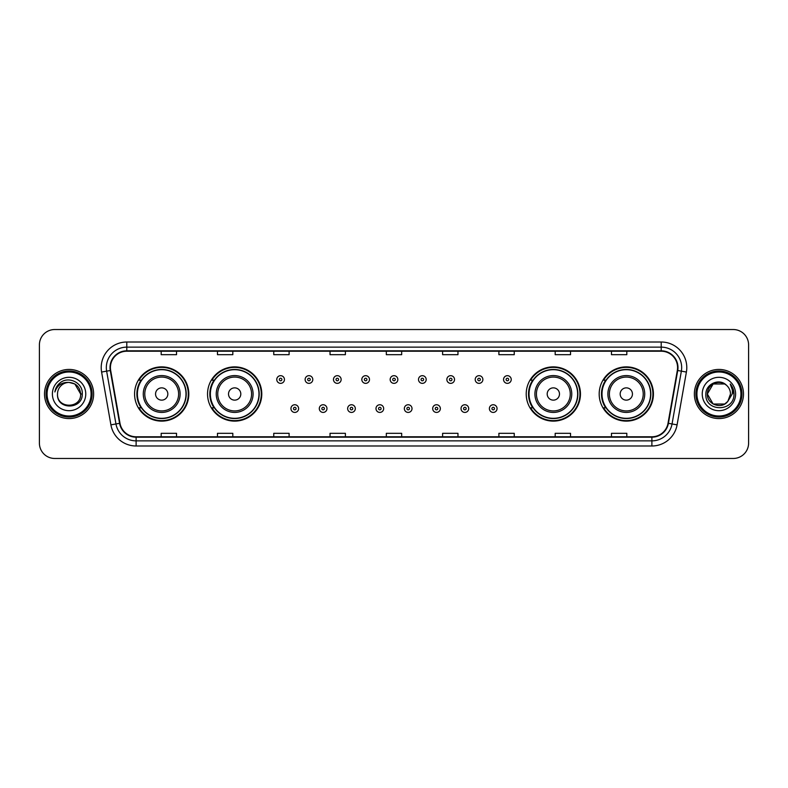 <?xml version="1.0" encoding="UTF-8"?>
<svg xmlns="http://www.w3.org/2000/svg" width="788" height="788" viewBox="0 0 788 788"><rect width="100%" height="100%" fill="white"/><g stroke="black" fill="none" stroke-linecap="round" stroke-linejoin="round"><path stroke-width="1.18" d="M599.185 394A27.117 27.117 0 0 0 626.302 421.117A27.117 27.117 0 0 0 653.429 394A27.117 27.117 0 0 0 626.302 366.883A27.117 27.117 0 0 0 599.185 394M526.217 394A27.117 27.117 0 0 0 553.343 421.117A27.117 27.117 0 0 0 580.46 394A27.117 27.117 0 0 0 553.343 366.883A27.117 27.117 0 0 0 526.217 394M207.539 394A27.117 27.117 0 0 0 234.657 421.117A27.117 27.117 0 0 0 261.783 394A27.117 27.117 0 0 0 234.657 366.883A27.117 27.117 0 0 0 207.539 394M134.571 394A27.117 27.117 0 0 0 161.698 421.117A27.117 27.117 0 0 0 188.815 394A27.117 27.117 0 0 0 161.698 366.883A27.117 27.117 0 0 0 134.571 394M141.082 407.82A24.812 24.812 0 0 1 141.082 380.18M214.041 407.82A24.812 24.812 0 0 1 214.041 380.18M532.727 407.82A24.812 24.812 0 0 1 532.727 380.18M605.686 407.82A24.812 24.812 0 0 1 605.686 380.18M39.4 344.878L39.4 443.122A15.346 15.346 0 0 0 54.746 458.468L733.254 458.468A15.346 15.346 0 0 0 748.6 443.122L748.6 344.878A15.346 15.346 0 0 0 733.254 329.532L54.746 329.532A15.346 15.346 0 0 0 39.4 344.878L39.4 443.122M44.512 394A24.566 24.566 0 0 0 69.078 418.566A24.566 24.566 0 0 0 93.634 394A24.566 24.566 0 0 0 69.078 369.434A24.566 24.566 0 0 0 44.512 394A24.566 24.566 0 0 0 69.078 418.566A24.566 24.566 0 0 0 93.634 394A24.566 24.566 0 0 0 69.078 369.434A24.566 24.566 0 0 0 44.512 394M694.366 394A24.566 24.566 0 0 0 718.922 418.566A24.566 24.566 0 0 0 743.488 394A24.566 24.566 0 0 0 718.922 369.434A24.566 24.566 0 0 0 694.366 394A24.566 24.566 0 0 0 718.922 418.566A24.566 24.566 0 0 0 743.488 394A24.566 24.566 0 0 0 718.922 369.434A24.566 24.566 0 0 0 694.366 394M110.418 367.592A16.371 16.371 0 0 1 126.799 351.221L661.201 351.221A16.371 16.371 0 0 1 677.325 370.439L668.017 423.245A16.371 16.371 0 0 1 651.893 436.779L136.107 436.779A16.371 16.371 0 0 1 119.983 423.245L110.675 370.439A16.371 16.371 0 0 1 110.418 367.592M110.015 367.592A16.784 16.784 0 0 0 110.271 370.508L119.579 423.314A16.784 16.784 0 0 0 136.107 437.182L651.893 437.182A16.784 16.784 0 0 0 668.421 423.314L677.729 370.508A16.784 16.784 0 0 0 661.201 350.818L126.799 350.818A16.784 16.784 0 0 0 110.015 367.592M101.603 372.044A25.58 25.58 0 0 1 126.799 342.012L661.201 342.012A25.58 25.58 0 0 1 686.397 372.044L677.089 424.85A25.58 25.58 0 0 1 651.893 445.988L136.107 445.988A25.58 25.58 0 0 1 110.911 424.85L101.603 372.044L106.636 371.148A20.468 20.468 0 0 1 126.799 347.134L661.201 347.134A20.468 20.468 0 0 1 681.364 371.148L672.046 423.954A20.468 20.468 0 0 1 651.893 440.866L136.107 440.866A20.468 20.468 0 0 1 115.954 423.954L106.636 371.148A20.468 20.468 0 0 1 106.331 367.592M733.254 329.532L54.746 329.532M54.746 458.468L733.254 458.468M748.6 443.122L748.6 344.878M668.421 423.314L672.046 423.954L681.364 371.148L686.397 372.044M386.327 351.221L386.327 354.689L401.673 354.689L401.673 351.221M330.034 351.221L330.034 354.689L345.39 354.689L345.39 351.221M273.751 351.221L273.751 354.689L289.107 354.689L289.107 351.221M217.468 351.221L217.468 354.689L232.815 354.689L232.815 351.221M161.185 351.221L161.185 354.689L176.532 354.689L176.532 351.221M442.61 351.221L442.61 354.689L457.966 354.689L457.966 351.221M498.893 351.221L498.893 354.689L514.249 354.689L514.249 351.221M555.185 351.221L555.185 354.689L570.532 354.689L570.532 351.221M611.468 351.221L611.468 354.689L626.815 354.689L626.815 351.221M401.673 436.779L401.673 433.311L386.327 433.311L386.327 436.779M345.39 436.779L345.39 433.311L330.034 433.311L330.034 436.779M289.107 436.779L289.107 433.311L273.751 433.311L273.751 436.779M232.815 436.779L232.815 433.311L217.468 433.311L217.468 436.779M176.532 436.779L176.532 433.311L161.185 433.311L161.185 436.779M457.966 436.779L457.966 433.311L442.61 433.311L442.61 436.779M514.249 436.779L514.249 433.311L498.893 433.311L498.893 436.779M570.532 436.779L570.532 433.311L555.185 433.311L555.185 436.779M626.815 436.779L626.815 433.311L611.468 433.311L611.468 436.779M91.083 394A22.005 22.005 0 0 0 69.078 371.995A22.005 22.005 0 0 0 47.073 394A22.005 22.005 0 0 0 69.078 416.005A22.005 22.005 0 0 0 91.083 394M92.107 394A23.029 23.029 0 0 0 69.078 370.971A23.029 23.029 0 0 0 46.049 394A23.029 23.029 0 0 0 69.078 417.029A23.029 23.029 0 0 0 92.107 394M82.267 394L80.642 394L74.86 383.983L69.078 382.436C76.101 383.116 79.962 386.977 80.642 394L74.86 383.983L69.078 382.436L74.86 383.983L80.642 394L74.86 383.983L69.078 382.436L74.86 383.983L80.642 394C81.351 408.923 56.805 408.923 57.514 394C56.431 410.164 82.789 409.79 82.267 394C83.164 382.938 68.792 375.768 60.282 382.673C57.278 385.086 55.475 388.179 54.884 391.971C57.268 385.184 61.996 382.013 69.078 382.436L74.86 383.983L80.642 394C81.351 408.923 56.805 408.923 57.514 394C56.805 408.923 81.351 408.923 80.642 394C81.351 408.923 56.805 408.923 57.514 394C56.805 408.923 81.351 408.923 80.642 394C81.351 408.923 56.805 408.923 57.514 394A11.564 11.564 0 0 1 69.078 382.436L74.86 383.983L80.642 394A11.564 11.564 0 0 0 80.642 393.576M52.392 394A16.686 16.686 0 0 0 69.078 410.686A16.686 16.686 0 0 0 85.764 394A16.686 16.686 0 0 0 69.078 377.314A16.686 16.686 0 0 0 52.392 394M56.578 386.977L60.282 382.673M167.834 394A6.137 6.137 0 0 0 161.698 387.863A6.137 6.137 0 0 0 155.551 394A6.137 6.137 0 0 0 161.698 400.137A6.137 6.137 0 0 0 167.834 394M180.117 394A18.419 18.419 0 0 0 161.698 375.581A18.419 18.419 0 0 0 143.268 394A18.419 18.419 0 0 0 161.698 412.419A18.419 18.419 0 0 0 180.117 394A18.419 18.419 0 0 1 161.698 412.419A18.419 18.419 0 0 1 143.268 394M185.998 394A24.31 24.31 0 0 0 161.698 369.69A24.31 24.31 0 0 0 137.388 394A24.31 24.31 0 0 0 161.698 418.31A24.31 24.31 0 0 0 185.998 394M188.302 394A26.605 26.605 0 0 1 138.954 407.82L141.416 407.82A24.536 24.536 0 0 0 186.224 394.059A24.536 24.536 0 0 0 141.416 380.18L138.954 380.18A26.605 26.605 0 0 1 188.302 394M240.803 394A6.137 6.137 0 0 0 234.657 387.863A6.137 6.137 0 0 0 228.52 394A6.137 6.137 0 0 0 234.657 400.137A6.137 6.137 0 0 0 240.803 394M253.086 394A18.419 18.419 0 0 0 234.657 375.581A18.419 18.419 0 0 0 216.237 394A18.419 18.419 0 0 0 234.657 412.419A18.419 18.419 0 0 0 253.086 394A18.419 18.419 0 0 1 234.657 412.419A18.419 18.419 0 0 1 216.237 394M258.966 394A24.31 24.31 0 0 0 234.657 369.69A24.31 24.31 0 0 0 210.357 394A24.31 24.31 0 0 0 234.657 418.31A24.31 24.31 0 0 0 258.966 394M261.271 394A26.605 26.605 0 0 1 211.923 407.82L214.385 407.82A24.536 24.536 0 0 0 259.193 394.059A24.536 24.536 0 0 0 214.385 380.18L211.923 380.18A26.605 26.605 0 0 1 261.271 394M559.48 394A6.137 6.137 0 0 0 553.343 387.863A6.137 6.137 0 0 0 547.197 394A6.137 6.137 0 0 0 553.343 400.137A6.137 6.137 0 0 0 559.48 394M571.763 394A18.419 18.419 0 0 0 553.343 375.581A18.419 18.419 0 0 0 534.914 394A18.419 18.419 0 0 0 553.343 412.419A18.419 18.419 0 0 0 571.763 394A18.419 18.419 0 0 1 553.343 412.419A18.419 18.419 0 0 1 534.914 394M577.643 394A24.31 24.31 0 0 0 553.343 369.69A24.31 24.31 0 0 0 529.034 394A24.31 24.31 0 0 0 553.343 418.31A24.31 24.31 0 0 0 577.643 394M579.948 394A26.605 26.605 0 0 1 530.6 407.82L533.062 407.82A24.536 24.536 0 0 0 577.87 394.059A24.536 24.536 0 0 0 533.062 380.18L530.6 380.18A26.605 26.605 0 0 1 579.948 394M632.449 394A6.137 6.137 0 0 0 626.302 387.863A6.137 6.137 0 0 0 620.166 394A6.137 6.137 0 0 0 626.302 400.137A6.137 6.137 0 0 0 632.449 394M644.732 394A18.419 18.419 0 0 0 626.302 375.581A18.419 18.419 0 0 0 607.883 394A18.419 18.419 0 0 0 626.302 412.419A18.419 18.419 0 0 0 644.732 394A18.419 18.419 0 0 1 626.302 412.419A18.419 18.419 0 0 1 607.883 394M650.612 394A24.31 24.31 0 0 0 626.302 369.69A24.31 24.31 0 0 0 602.002 394A24.31 24.31 0 0 0 626.302 418.31A24.31 24.31 0 0 0 650.612 394M652.917 394A26.605 26.605 0 0 1 603.569 407.82L606.031 407.82A24.536 24.536 0 0 0 650.839 394.059A24.536 24.536 0 0 0 606.031 380.18L603.569 380.18A26.605 26.605 0 0 1 652.917 394M724.704 404.017A11.564 11.564 0 0 0 727.826 401.378L724.704 404.017L713.14 404.017L707.358 394L713.14 383.983L724.704 383.983L726.497 385.263C719.405 377.816 705.733 383.953 705.861 394C704.561 411.858 733.51 412.321 733.983 394.867L734.002 394C733.963 390.208 732.702 386.878 730.22 384.002C732.111 387.105 732.771 390.434 732.21 394L727.826 401.378L724.704 404.017L713.14 404.017L707.358 394L713.14 404.017L724.704 404.017L727.826 401.378L724.704 404.017L713.14 404.017L707.358 394C706.757 404.283 721.335 409.671 727.59 401.653L725.236 403.692M740.927 394A22.005 22.005 0 0 0 718.922 371.995A22.005 22.005 0 0 0 696.917 394A22.005 22.005 0 0 0 718.922 416.005A22.005 22.005 0 0 0 740.927 394M741.951 394A23.029 23.029 0 0 0 718.922 370.971A23.029 23.029 0 0 0 695.893 394A23.029 23.029 0 0 0 718.922 417.029A23.029 23.029 0 0 0 741.951 394M727.826 401.378L730.486 394C730.427 390.513 729.097 387.597 726.497 385.263M702.236 394A16.686 16.686 0 0 0 718.922 410.686A16.686 16.686 0 0 0 735.608 394A16.686 16.686 0 0 0 718.922 377.314A16.686 16.686 0 0 0 702.236 394M724.704 383.983A11.564 11.564 0 0 0 707.358 394M730.328 384.13L734.002 394.443L730.22 384.002L733.234 389.233M284.448 379.521A3.841 3.841 0 0 1 280.607 383.352A3.841 3.841 0 0 1 276.775 379.521A3.841 3.841 0 0 1 280.607 375.679A3.841 3.841 0 0 1 284.448 379.521A3.841 3.841 0 0 0 280.607 375.679A3.841 3.841 0 0 0 276.775 379.521M312.797 379.521A3.841 3.841 0 0 1 308.955 383.352A3.841 3.841 0 0 1 305.123 379.521A3.841 3.841 0 0 1 308.955 375.679A3.841 3.841 0 0 1 312.797 379.521A3.841 3.841 0 0 0 308.955 375.679A3.841 3.841 0 0 0 305.123 379.521M341.145 379.521A3.841 3.841 0 0 1 337.303 383.352A3.841 3.841 0 0 1 333.472 379.521A3.841 3.841 0 0 1 337.303 375.679A3.841 3.841 0 0 1 341.145 379.521A3.841 3.841 0 0 0 337.303 375.679A3.841 3.841 0 0 0 333.472 379.521M369.493 379.521A3.841 3.841 0 0 1 365.652 383.352A3.841 3.841 0 0 1 361.81 379.521A3.841 3.841 0 0 1 365.652 375.679A3.841 3.841 0 0 1 369.493 379.521A3.841 3.841 0 0 0 365.652 375.679A3.841 3.841 0 0 0 361.81 379.521M397.841 379.521A3.841 3.841 0 0 1 394 383.352A3.841 3.841 0 0 1 390.159 379.521A3.841 3.841 0 0 1 394 375.679A3.841 3.841 0 0 1 397.841 379.521A3.841 3.841 0 0 0 394 375.679A3.841 3.841 0 0 0 390.159 379.521M426.19 379.521A3.841 3.841 0 0 1 422.348 383.352A3.841 3.841 0 0 1 418.507 379.521A3.841 3.841 0 0 1 422.348 375.679A3.841 3.841 0 0 1 426.19 379.521A3.841 3.841 0 0 0 422.348 375.679A3.841 3.841 0 0 0 418.507 379.521M454.528 379.521A3.841 3.841 0 0 1 450.697 383.352A3.841 3.841 0 0 1 446.855 379.521A3.841 3.841 0 0 1 450.697 375.679A3.841 3.841 0 0 1 454.528 379.521A3.841 3.841 0 0 0 450.697 375.679A3.841 3.841 0 0 0 446.855 379.521M482.877 379.521A3.841 3.841 0 0 1 479.045 383.352A3.841 3.841 0 0 1 475.203 379.521A3.841 3.841 0 0 1 479.045 375.679A3.841 3.841 0 0 1 482.877 379.521A3.841 3.841 0 0 0 479.045 375.679A3.841 3.841 0 0 0 475.203 379.521M511.225 379.521A3.841 3.841 0 0 1 507.393 383.352A3.841 3.841 0 0 1 503.552 379.521A3.841 3.841 0 0 1 507.393 375.679A3.841 3.841 0 0 1 511.225 379.521A3.841 3.841 0 0 0 507.393 375.679A3.841 3.841 0 0 0 503.552 379.521M290.949 408.588A3.841 3.841 0 0 1 294.781 404.746A3.841 3.841 0 0 1 298.622 408.588A3.841 3.841 0 0 1 294.781 412.419A3.841 3.841 0 0 1 290.949 408.588A3.841 3.841 0 0 0 294.781 412.419A3.841 3.841 0 0 0 298.622 408.588M319.298 408.588A3.841 3.841 0 0 1 323.129 404.746A3.841 3.841 0 0 1 326.971 408.588A3.841 3.841 0 0 1 323.129 412.419A3.841 3.841 0 0 1 319.298 408.588A3.841 3.841 0 0 0 323.129 412.419A3.841 3.841 0 0 0 326.971 408.588M347.646 408.588A3.841 3.841 0 0 1 351.478 404.746A3.841 3.841 0 0 1 355.319 408.588A3.841 3.841 0 0 1 351.478 412.419A3.841 3.841 0 0 1 347.646 408.588A3.841 3.841 0 0 0 351.478 412.419A3.841 3.841 0 0 0 355.319 408.588M375.984 408.588A3.841 3.841 0 0 1 379.826 404.746A3.841 3.841 0 0 1 383.667 408.588A3.841 3.841 0 0 1 379.826 412.419A3.841 3.841 0 0 1 375.984 408.588A3.841 3.841 0 0 0 379.826 412.419A3.841 3.841 0 0 0 383.667 408.588M404.333 408.588A3.841 3.841 0 0 1 408.174 404.746A3.841 3.841 0 0 1 412.016 408.588A3.841 3.841 0 0 1 408.174 412.419A3.841 3.841 0 0 1 404.333 408.588A3.841 3.841 0 0 0 408.174 412.419A3.841 3.841 0 0 0 412.016 408.588M432.681 408.588A3.841 3.841 0 0 1 436.522 404.746A3.841 3.841 0 0 1 440.354 408.588A3.841 3.841 0 0 1 436.522 412.419A3.841 3.841 0 0 1 432.681 408.588A3.841 3.841 0 0 0 436.522 412.419A3.841 3.841 0 0 0 440.354 408.588M461.029 408.588A3.841 3.841 0 0 1 464.871 404.746A3.841 3.841 0 0 1 468.702 408.588A3.841 3.841 0 0 1 464.871 412.419A3.841 3.841 0 0 1 461.029 408.588A3.841 3.841 0 0 0 464.871 412.419A3.841 3.841 0 0 0 468.702 408.588M489.378 408.588A3.841 3.841 0 0 1 493.219 404.746A3.841 3.841 0 0 1 497.051 408.588A3.841 3.841 0 0 1 493.219 412.419A3.841 3.841 0 0 1 489.378 408.588A3.841 3.841 0 0 0 493.219 412.419A3.841 3.841 0 0 0 497.051 408.588M661.201 342.012L661.201 350.818M106.636 371.148L110.271 370.508M136.107 445.988L136.107 437.182M651.893 437.182L651.893 445.988M110.911 424.85L119.579 423.314M677.729 370.508L681.364 371.148M126.799 342.012L126.799 350.818M672.046 423.954L677.089 424.85M178.62 394A16.922 16.922 0 0 0 161.698 377.078A16.922 16.922 0 0 0 144.775 394A16.922 16.922 0 0 0 161.698 410.922A16.922 16.922 0 0 0 178.62 394M251.579 394A16.922 16.922 0 0 0 234.657 377.078A16.922 16.922 0 0 0 217.734 394A16.922 16.922 0 0 0 234.657 410.922A16.922 16.922 0 0 0 251.579 394M570.266 394A16.922 16.922 0 0 0 553.343 377.078A16.922 16.922 0 0 0 536.421 394A16.922 16.922 0 0 0 553.343 410.922A16.922 16.922 0 0 0 570.266 394M643.225 394A16.922 16.922 0 0 0 626.302 377.078A16.922 16.922 0 0 0 609.38 394A16.922 16.922 0 0 0 626.302 410.922A16.922 16.922 0 0 0 643.225 394M279.326 379.521A1.28 1.28 0 0 0 280.607 380.801A1.28 1.28 0 0 0 281.887 379.521A1.28 1.28 0 0 0 280.607 378.24A1.28 1.28 0 0 0 279.326 379.521M307.675 379.521A1.28 1.28 0 0 0 308.955 380.801A1.28 1.28 0 0 0 310.236 379.521A1.28 1.28 0 0 0 308.955 378.24A1.28 1.28 0 0 0 307.675 379.521M336.023 379.521A1.28 1.28 0 0 0 337.303 380.801A1.28 1.28 0 0 0 338.584 379.521A1.28 1.28 0 0 0 337.303 378.24A1.28 1.28 0 0 0 336.023 379.521M364.371 379.521A1.28 1.28 0 0 0 365.652 380.801A1.28 1.28 0 0 0 366.932 379.521A1.28 1.28 0 0 0 365.652 378.24A1.28 1.28 0 0 0 364.371 379.521M392.719 379.521A1.28 1.28 0 0 0 394 380.801A1.28 1.28 0 0 0 395.281 379.521A1.28 1.28 0 0 0 394 378.24A1.28 1.28 0 0 0 392.719 379.521M421.068 379.521A1.28 1.28 0 0 0 422.348 380.801A1.28 1.28 0 0 0 423.629 379.521A1.28 1.28 0 0 0 422.348 378.24A1.28 1.28 0 0 0 421.068 379.521M449.416 379.521A1.28 1.28 0 0 0 450.697 380.801A1.28 1.28 0 0 0 451.977 379.521A1.28 1.28 0 0 0 450.697 378.24A1.28 1.28 0 0 0 449.416 379.521M477.764 379.521A1.28 1.28 0 0 0 479.045 380.801A1.28 1.28 0 0 0 480.325 379.521A1.28 1.28 0 0 0 479.045 378.24A1.28 1.28 0 0 0 477.764 379.521M506.113 379.521A1.28 1.28 0 0 0 507.393 380.801A1.28 1.28 0 0 0 508.674 379.521A1.28 1.28 0 0 0 507.393 378.24A1.28 1.28 0 0 0 506.113 379.521M296.061 408.588A1.28 1.28 0 0 0 294.781 407.307A1.28 1.28 0 0 0 293.5 408.588A1.28 1.28 0 0 0 294.781 409.858A1.28 1.28 0 0 0 296.061 408.588M324.41 408.588A1.28 1.28 0 0 0 323.129 407.307A1.28 1.28 0 0 0 321.849 408.588A1.28 1.28 0 0 0 323.129 409.858A1.28 1.28 0 0 0 324.41 408.588M352.758 408.588A1.28 1.28 0 0 0 351.478 407.307A1.28 1.28 0 0 0 350.197 408.588A1.28 1.28 0 0 0 351.478 409.858A1.28 1.28 0 0 0 352.758 408.588M381.106 408.588A1.28 1.28 0 0 0 379.826 407.307A1.28 1.28 0 0 0 378.545 408.588A1.28 1.28 0 0 0 379.826 409.858A1.28 1.28 0 0 0 381.106 408.588M409.455 408.588A1.28 1.28 0 0 0 408.174 407.307A1.28 1.28 0 0 0 406.894 408.588A1.28 1.28 0 0 0 408.174 409.858A1.28 1.28 0 0 0 409.455 408.588M437.803 408.588A1.28 1.28 0 0 0 436.522 407.307A1.28 1.28 0 0 0 435.242 408.588A1.28 1.28 0 0 0 436.522 409.858A1.28 1.28 0 0 0 437.803 408.588M466.151 408.588A1.28 1.28 0 0 0 464.871 407.307A1.28 1.28 0 0 0 463.59 408.588A1.28 1.28 0 0 0 464.871 409.858A1.28 1.28 0 0 0 466.151 408.588M494.5 408.588A1.28 1.28 0 0 0 493.219 407.307A1.28 1.28 0 0 0 491.939 408.588A1.28 1.28 0 0 0 493.219 409.858A1.28 1.28 0 0 0 494.5 408.588"/></g></svg>
